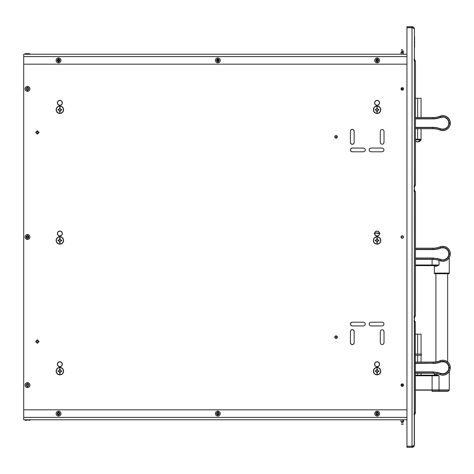 <?xml version="1.0" encoding="UTF-8"?>
<svg xmlns="http://www.w3.org/2000/svg" width="474" height="474" viewBox="0 0 474 474"><rect width="100%" height="100%" fill="white"/><g stroke="black" fill="none" stroke-linecap="round" stroke-linejoin="round"><path stroke-width="0.71" d="M414.614 47.412L414.614 46.239L414.412 46.926M414.614 46.239L414.614 43.886L414.412 46.114M414.614 36.599L414.412 38.892M414.614 46.102L414.614 47.282M414.614 39.502L414.614 38.738M414.614 38.696L414.614 39.579M414.614 39.016L414.614 39.389M414.412 43.389L414.614 36.699M414.614 39.455L414.614 39.775M414.614 40.355L414.614 43.377M334.757 337.15L335.136 336.232L336.546 335.953L337.251 336.653L336.967 338.063L337.346 337.144L336.967 336.226L336.054 335.847A1.292 1.292 0 0 0 334.757 337.144A1.292 1.292 0 0 1 336.054 335.847A1.292 1.292 0 0 1 337.346 337.144A1.292 1.292 0 0 0 336.054 335.847L335.136 336.226L334.757 337.144A1.292 1.292 0 0 0 335.136 338.057L334.757 337.15M334.757 136.85L335.136 135.937A1.292 1.292 0 0 0 334.757 136.856A1.292 1.292 0 0 1 336.054 135.564A1.292 1.292 0 0 1 337.346 136.856A1.292 1.292 0 0 0 335.136 135.943L334.757 136.856A1.292 1.292 0 0 0 336.054 138.153L335.136 137.768L334.757 136.85M336.967 135.937L337.251 137.347L336.054 138.147L336.967 137.774L337.346 136.856A1.292 1.292 0 0 1 336.054 138.153A1.292 1.292 0 0 1 334.757 136.856L335.136 137.774L336.054 138.153A1.292 1.292 0 0 0 337.346 136.856L336.967 135.943L336.054 135.564L335.136 135.943M375.621 233.119L379.935 233.546L377.073 232.977L374.217 233.546M374.59 233.404A7.466 7.466 0 0 1 379.561 233.404A7.466 7.466 0 0 0 374.59 233.404M414.264 445.791L414.412 29.044L413.802 27.445L412.024 26.657L412.024 27.611L406.947 27.611L406.947 26.657L412.024 26.657L413.802 27.445L414.412 29.044L414.211 28.085M412.024 27.611L412.824 27.859M413.02 446.105L414.412 444.956L414.412 29.044L412.024 26.657M412.024 27.753L406.947 27.753L406.947 446.247L406.947 27.753L412.024 27.753L412.024 446.247L406.947 446.247L412.534 446.188L412.024 446.247L412.024 27.753L413.802 28.179L414.412 29.044M412.753 446.188L406.947 446.389L406.947 447.343L412.024 447.343L413.02 447.124L414.246 445.833M413.784 446.567L412.024 447.343L412.024 446.389L412.836 446.135M412.024 447.343L414.412 444.956L413.802 446.555M412.623 446.259L412.024 446.389M406.947 409.826L23.7 409.826L406.947 409.826M23.7 419.78L406.947 419.78L23.7 419.78L23.7 417.393L406.947 417.393L23.7 417.393L23.7 56.607L406.947 56.607L23.7 56.607L23.7 54.22L406.947 54.22L23.7 54.22M23.7 64.174L406.947 64.174L23.7 64.174L23.7 409.826M36.178 132.163L36.178 132.738M35.74 132.726L36.871 132.957L37.085 133.455A6.553 0.687 90 0 0 37.085 133.662L37.659 133.668M38.607 132.738L38.27 131.571L37.085 131.239M36.178 341.262L36.178 341.837M37.085 342.761L38.27 342.429L38.607 341.262M37.659 340.332L37.085 340.338A6.553 0.687 90 0 0 37.085 340.539L36.871 341.043L35.74 341.274M384.023 131.257L383.472 129.935L382.157 129.39L380.835 129.935L380.284 131.257L380.284 142.461L380.835 143.776L382.157 144.327L383.472 143.776L384.023 142.461L384.023 131.257L383.472 129.935L382.157 129.39L380.835 129.935L380.284 131.257M370.952 148.06L369.631 148.605L369.086 149.926L369.631 151.247L370.952 151.793L382.157 151.793L383.472 151.247L384.023 149.926L383.472 148.605L382.157 148.06L370.952 148.06L382.157 148.06L383.472 148.605L384.023 149.926L383.472 151.247L382.157 151.793L370.952 151.793L369.631 151.247L369.086 149.926L369.631 148.605L370.952 148.06M363.487 151.793L364.802 151.247L365.353 149.926L364.802 148.605L363.487 148.06L352.283 148.06A1.866 1.866 0 0 0 350.416 149.926A1.866 1.866 0 0 0 352.283 151.793A1.866 1.866 0 0 1 350.416 149.926A1.866 1.866 0 0 1 352.283 148.06L363.487 148.06L364.802 148.605L365.353 149.926L364.802 151.247L363.487 151.793L352.283 151.793L363.487 151.793M353.604 330.224L352.283 329.673L350.961 330.224L350.416 331.539A1.866 1.866 0 0 1 352.283 329.673A1.866 1.866 0 0 1 354.149 331.539L354.149 342.743A1.866 1.866 0 0 1 352.283 344.61A1.866 1.866 0 0 1 350.416 342.743L350.961 344.065L352.283 344.61L353.604 344.065L354.149 342.743L354.149 331.539L353.604 330.224L352.283 329.673A1.866 1.866 0 0 0 350.416 331.539L350.416 342.743A1.866 1.866 0 0 0 352.283 344.61A1.866 1.866 0 0 0 354.149 342.743M363.487 325.94L364.802 325.395L365.353 324.074L364.802 322.753L363.487 322.207L352.283 322.207L363.487 322.207L364.802 322.753L365.353 324.074L364.802 325.395L363.487 325.94L352.283 325.94A1.866 1.866 0 0 1 350.416 324.074A1.866 1.866 0 0 0 352.283 325.94L363.487 325.94M382.157 325.94L383.472 325.395L384.023 324.074L383.472 322.753L382.157 322.207L370.952 322.207L369.631 322.753L369.086 324.074L369.631 325.395L370.952 325.94L382.157 325.94L370.952 325.94L369.631 325.395L369.086 324.074L369.631 322.753L370.952 322.207L382.157 322.207L383.472 322.753L384.023 324.074L383.472 325.395L382.157 325.94M354.149 131.257L353.604 129.935L352.283 129.39L350.961 129.935L350.416 131.257A1.866 1.866 0 0 1 352.283 129.39A1.866 1.866 0 0 1 354.149 131.257A1.866 1.866 0 0 0 352.283 129.39A1.866 1.866 0 0 0 350.416 131.257L350.416 142.461L350.961 143.776L352.283 144.327L353.604 143.776L354.149 142.461A1.866 1.866 0 0 1 352.283 144.327A1.866 1.866 0 0 1 350.416 142.461A1.866 1.866 0 0 0 352.283 144.327A1.866 1.866 0 0 0 354.149 142.461L354.149 131.257L354.149 142.461M384.023 331.539L383.472 330.224L382.157 329.673L380.835 330.224L380.284 331.539L380.284 342.743L380.835 344.065L382.157 344.61L383.472 344.065L384.023 342.743L384.023 331.539L383.472 330.224L382.157 329.673L380.835 330.224L380.284 331.539M402.26 235.708L401.342 236.088L400.963 237L401.342 237.912L402.26 238.292L403.173 237.912L403.552 237L403.173 236.088L402.26 235.708L401.342 236.088L400.963 237L401.342 237.912L402.26 238.292M27.486 235.708L26.568 236.088L26.189 237L26.568 237.912L27.486 238.292L28.399 237.912L28.778 237L28.399 236.088L27.486 235.708L26.568 236.088L26.189 237L26.568 237.912L27.486 238.292M402.26 87.595L401.342 87.974L400.963 88.887L401.342 89.805L402.26 90.184L403.173 89.805L403.552 88.887L403.173 87.974L402.26 87.595L401.342 87.974L400.963 88.887L401.342 89.805L402.26 90.184M26.189 88.887L26.568 89.805L27.486 90.184L28.399 89.805L28.778 88.887L28.399 87.974L27.486 87.595L26.568 87.974L26.189 88.887L26.568 89.805L27.486 90.184M27.486 383.816L26.568 384.195L26.189 385.113L26.568 386.026L27.486 386.405L28.399 386.026L28.778 385.113L28.399 384.195L27.486 383.816L26.568 384.195L26.189 385.113M402.26 383.816L401.342 384.195L400.963 385.113L401.342 386.026L402.26 386.405L403.173 386.026L403.552 385.113L403.173 384.195L402.26 383.816L401.342 384.195L400.963 385.113L401.342 386.026L402.26 386.405M379.567 233.558L378.839 231.792L377.073 231.063L375.313 231.792L374.584 233.558L375.313 235.317L377.073 236.046L378.839 235.317L379.567 233.558A2.489 2.489 0 0 0 375.319 231.792A2.489 2.489 0 0 0 374.584 233.552A2.489 2.489 0 0 1 377.073 231.063A2.489 2.489 0 0 1 379.567 233.558A2.489 2.489 0 0 1 377.073 236.046A2.489 2.489 0 0 1 374.584 233.558A2.489 2.489 0 0 0 377.073 236.046A2.489 2.489 0 0 0 379.567 233.558L378.839 231.792L377.073 231.063L375.313 231.792L374.584 233.558L375.313 235.317L377.073 236.046L378.839 235.317L379.567 233.558M57.372 233.558L58.101 235.317L59.86 236.046A2.489 2.489 0 0 0 61.626 231.798A2.489 2.489 0 0 0 57.372 233.558A2.489 2.489 0 0 1 59.86 231.063A2.489 2.489 0 0 1 62.349 233.558A2.489 2.489 0 0 1 59.86 236.046A2.489 2.489 0 0 1 57.372 233.558A2.489 2.489 0 0 0 59.86 236.046L61.62 235.317L62.349 233.558L61.62 231.792L59.86 231.063L58.101 231.792L57.372 233.558L58.101 235.317L59.86 236.046M379.567 102.87L378.839 101.11L377.073 100.381L375.313 101.11L374.584 102.87L375.313 104.63L377.073 105.358L378.839 104.63L379.567 102.87A2.489 2.489 0 0 0 377.079 100.381A2.489 2.489 0 0 0 374.584 102.864A2.489 2.489 0 0 1 377.073 100.381A2.489 2.489 0 0 1 379.567 102.87A2.489 2.489 0 0 1 377.073 105.358A2.489 2.489 0 0 1 374.584 102.87A2.489 2.489 0 0 0 377.073 105.358A2.489 2.489 0 0 0 379.567 102.87L378.839 101.11L377.073 100.381L375.313 101.11L374.584 102.87L375.313 104.63L377.073 105.358L378.839 104.63L379.567 102.87M57.372 102.87L58.101 104.63L59.86 105.358A2.489 2.489 0 0 0 61.62 101.11A2.489 2.489 0 0 0 59.86 100.381L58.101 101.11L57.372 102.87A2.489 2.489 0 0 1 59.86 100.381A2.489 2.489 0 0 1 62.349 102.87A2.489 2.489 0 0 1 59.86 105.358A2.489 2.489 0 0 1 57.372 102.87A2.489 2.489 0 0 0 59.86 105.358L61.62 104.63L62.349 102.87L61.62 101.11L59.86 100.381L58.101 101.11L57.372 102.87L58.101 104.63L59.86 105.358M61.62 365.999L62.349 364.239L61.62 362.48L59.86 361.751L58.101 362.48L57.372 364.239L58.101 365.999L59.86 366.728L61.62 365.999A2.489 2.489 0 0 0 58.906 361.94A2.489 2.489 0 0 0 57.372 364.239A2.489 2.489 0 0 1 59.86 361.751A2.489 2.489 0 0 1 62.349 364.239A2.489 2.489 0 0 1 59.86 366.728A2.489 2.489 0 0 1 57.372 364.239A2.489 2.489 0 0 0 61.62 366.005M374.584 364.239L375.313 365.999L377.073 366.728L378.839 365.999L379.567 364.239L378.839 362.48L377.073 361.751L375.313 362.48L374.584 364.239A2.489 2.489 0 0 1 377.073 361.751A2.489 2.489 0 0 1 379.567 364.239A2.489 2.489 0 0 0 375.319 362.48A2.489 2.489 0 0 0 377.073 366.728A2.489 2.489 0 0 0 379.567 364.245A2.489 2.489 0 0 1 377.073 366.728A2.489 2.489 0 0 1 374.584 364.239L375.313 365.999L377.073 366.728L378.839 365.999L379.567 364.239L378.839 362.48L377.073 361.751L375.313 362.48L374.584 364.239M352.283 322.207A1.866 1.866 0 0 0 350.416 324.074A1.866 1.866 0 0 1 352.283 322.207L350.961 322.753L350.416 324.074L350.961 325.395L352.283 325.94M335.136 338.057A1.292 1.292 0 0 0 337.346 337.144A1.292 1.292 0 0 1 336.054 338.436A1.292 1.292 0 0 1 334.757 337.144L335.136 338.057L336.054 338.436L336.967 338.057M37.393 131.209L36.51 131.571L36.148 132.453L36.51 133.33L37.393 133.698L38.27 133.33L38.637 132.453M38.637 341.547L38.27 340.67L37.393 340.302L36.51 340.67L36.148 341.547L36.51 342.429L37.393 342.791M336.054 138.153L336.967 137.774L337.346 136.856M337.346 337.144L336.967 336.226L336.054 335.847M380.284 142.461L380.835 143.776L382.157 144.327L383.472 143.776L384.023 142.461M352.283 148.06L350.961 148.605L350.416 149.926L350.961 151.247L352.283 151.793M352.283 329.673L350.961 330.224L350.416 331.539M350.416 342.743L350.961 344.065L352.283 344.61L353.604 344.065M353.604 129.935L352.283 129.39L350.961 129.935L350.416 131.257M350.416 142.461L350.961 143.776L352.283 144.327L353.604 143.776M380.284 342.743L380.835 344.065L382.157 344.61L383.472 344.065L384.023 342.743M58.101 365.999L59.86 366.728M415.372 334.17L421.048 334.17L417.659 334.17L417.659 354.084L417.659 334.17L415.449 334.17M415.372 98.296L421.048 98.296L417.659 98.296L417.659 117.516L417.659 98.296L415.449 98.296M402.26 49.557L401.259 50.054L402.26 50.054L402.26 49.557L401.555 49.776M402.26 50.801C403.866 50.801 403.866 50.801 402.26 50.801L402.26 51.796M402.26 51.63L402.26 52.365L403.493 52.365L402.26 52.365L402.26 54.22L402.26 52.365L401.022 52.365L402.26 52.365L402.26 51.63L401.508 51.63L401.022 52.365L401.022 54.22M401.715 423.946L402.799 423.946A1.244 0.681 90 0 1 402.26 424.443L402.799 423.946L401.715 423.946L402.799 423.946M402.254 424.443L403.256 423.946L402.26 424.443L401.259 423.946L402.26 424.443M401.851 422.37L402.663 422.37A0.794 0.438 -90 0 0 402.93 421.635L401.028 421.635L402.93 421.635L402.93 419.78L402.93 421.635L403.493 421.635L402.93 421.635A0.794 0.438 90 0 1 402.663 422.37L403.001 422.37M402.26 384.118A0.995 0.995 0 0 0 401.259 385.113A0.995 0.995 0 0 0 402.26 386.109L402.26 384.118A0.995 0.995 0 0 1 403.256 385.113A0.995 0.995 0 0 1 402.26 386.109L402.26 386.109A0.995 0.995 0 0 1 401.259 385.113A0.995 0.995 0 0 1 402.26 384.118L402.26 386.109L402.26 384.118M402.26 386.346A1.232 1.232 0 0 0 403.493 385.113A1.232 1.232 0 0 0 402.26 383.875A1.232 1.232 0 0 1 403.493 385.113A1.232 1.232 0 0 1 402.26 386.346A1.232 1.232 0 0 1 401.022 385.113A1.232 1.232 0 0 1 402.26 383.875A1.232 1.232 0 0 0 401.022 385.113A1.232 1.232 0 0 0 402.26 386.346M402.26 236.005A0.995 0.995 0 0 1 403.256 237A0.995 0.995 0 0 1 402.26 237.995L402.26 237.995A0.995 0.995 0 0 1 401.259 237A0.995 0.995 0 0 1 402.26 236.005L402.26 236.005M402.26 238.232A1.232 1.232 0 0 0 403.493 237A1.232 1.232 0 0 0 402.26 235.768A1.232 1.232 0 0 1 403.493 237A1.232 1.232 0 0 1 402.26 238.232A1.232 1.232 0 0 1 401.022 237A1.232 1.232 0 0 1 402.26 235.768A1.232 1.232 0 0 0 401.022 237A1.232 1.232 0 0 0 402.26 238.232M402.26 87.891A0.995 0.995 0 0 0 401.259 88.887A0.995 0.995 0 0 0 402.26 89.882L402.26 87.891A0.995 0.995 0 0 1 403.256 88.887A0.995 0.995 0 0 1 402.26 89.882L402.26 89.882A0.995 0.995 0 0 1 401.259 88.887A0.995 0.995 0 0 1 402.26 87.891L402.26 89.882L402.26 87.891M402.26 90.125A1.232 1.232 0 0 0 403.493 88.887A1.232 1.232 0 0 0 402.26 87.654A1.232 1.232 0 0 1 403.493 88.887A1.232 1.232 0 0 1 402.26 90.125A1.232 1.232 0 0 1 401.022 88.887A1.232 1.232 0 0 1 402.26 87.654A1.232 1.232 0 0 0 401.022 88.887A1.232 1.232 0 0 0 402.26 90.125M377.174 57.941A2.447 2.447 0 0 1 379.627 60.394A2.447 2.447 0 0 1 377.174 62.841A2.447 2.447 0 0 0 379.627 60.394A2.447 2.447 0 0 0 377.174 57.941L377.174 59.049A1.345 1.345 0 0 1 378.519 60.394A1.345 1.345 0 0 1 377.174 61.739L377.174 62.841L377.174 61.739A1.345 1.345 0 0 0 378.519 60.394A1.345 1.345 0 0 0 377.174 59.049L377.174 59.647A0.747 0.747 0 0 1 377.92 60.394A0.747 0.747 0 0 1 377.174 61.14L377.174 61.739L377.174 61.14A0.747 0.747 0 0 1 376.427 60.394A0.747 0.747 0 0 1 377.174 59.647A0.747 0.747 0 0 1 377.92 60.394A0.747 0.747 0 0 1 377.174 61.14A0.747 0.747 0 0 1 376.427 60.394A0.747 0.747 0 0 1 377.174 59.647L377.174 59.049A1.345 1.345 0 0 0 375.829 60.394A1.345 1.345 0 0 0 377.174 61.739A1.345 1.345 0 0 1 375.829 60.394A1.345 1.345 0 0 1 377.174 59.049L377.174 57.941A2.447 2.447 0 0 0 374.727 60.394A2.447 2.447 0 0 0 377.174 62.841A2.447 2.447 0 0 1 374.727 60.394A2.447 2.447 0 0 1 377.174 57.941M217.862 57.941A2.447 2.447 0 0 1 220.309 60.394A2.447 2.447 0 0 1 217.862 62.841A2.447 2.447 0 0 0 220.309 60.394A2.447 2.447 0 0 0 217.862 57.941L217.862 59.049A1.345 1.345 0 0 1 219.207 60.394A1.345 1.345 0 0 1 217.862 61.739L217.862 62.841L217.862 61.739A1.345 1.345 0 0 0 219.207 60.394A1.345 1.345 0 0 0 217.862 59.049L217.862 59.647A0.747 0.747 0 0 1 218.609 60.394A0.747 0.747 0 0 1 217.862 61.14L217.862 61.739L217.862 61.14A0.747 0.747 0 0 1 217.116 60.394A0.747 0.747 0 0 1 217.862 59.647A0.747 0.747 0 0 1 218.609 60.394A0.747 0.747 0 0 1 217.862 61.14A0.747 0.747 0 0 1 217.116 60.394A0.747 0.747 0 0 1 217.862 59.647L217.862 59.049A1.345 1.345 0 0 0 216.517 60.394A1.345 1.345 0 0 0 217.862 61.739A1.345 1.345 0 0 1 216.517 60.394A1.345 1.345 0 0 1 217.862 59.049L217.862 57.941A2.447 2.447 0 0 0 215.415 60.394A2.447 2.447 0 0 0 217.862 62.841A2.447 2.447 0 0 1 215.415 60.394A2.447 2.447 0 0 1 217.862 57.941M58.551 57.941A2.447 2.447 0 0 1 60.998 60.394A2.447 2.447 0 0 1 58.551 62.841A2.447 2.447 0 0 0 60.998 60.394A2.447 2.447 0 0 0 58.551 57.941L58.551 59.049A1.345 1.345 0 0 1 59.896 60.394A1.345 1.345 0 0 1 58.551 61.739L58.551 62.841L58.551 61.739A1.345 1.345 0 0 0 59.896 60.394A1.345 1.345 0 0 0 58.551 59.049L58.551 59.647A0.747 0.747 0 0 1 59.297 60.394A0.747 0.747 0 0 1 58.551 61.14L58.551 61.739L58.551 61.14A0.747 0.747 0 0 1 57.804 60.394A0.747 0.747 0 0 1 58.551 59.647L58.551 59.049A1.345 1.345 0 0 0 57.206 60.394A1.345 1.345 0 0 0 58.551 61.739A1.345 1.345 0 0 1 57.206 60.394A1.345 1.345 0 0 1 58.551 59.049L58.551 57.941A2.447 2.447 0 0 0 56.098 60.394A2.447 2.447 0 0 0 58.551 62.841A2.447 2.447 0 0 1 56.098 60.394A2.447 2.447 0 0 1 58.551 57.941M27.486 88.887L27.486 87.891L27.486 88.887M27.486 86.44A2.447 2.447 0 0 1 29.933 88.887A2.447 2.447 0 0 1 27.486 91.34A2.447 2.447 0 0 0 29.933 88.887A2.447 2.447 0 0 0 27.486 86.44L27.486 87.542A1.345 1.345 0 0 1 28.825 88.887A1.345 1.345 0 0 1 27.486 90.232L27.486 91.34L27.486 90.232A1.345 1.345 0 0 1 26.141 88.887A1.345 1.345 0 0 1 27.486 87.542L27.486 86.44A2.447 2.447 0 0 0 25.033 88.887A2.447 2.447 0 0 0 27.486 91.34A2.447 2.447 0 0 1 25.033 88.887A2.447 2.447 0 0 1 27.486 86.44M27.486 88.14L27.486 87.654A1.232 1.232 0 0 1 28.718 88.887A1.232 1.232 0 0 1 27.486 90.125L27.486 89.633L27.486 90.125A1.232 1.232 0 0 1 26.248 88.887A1.232 1.232 0 0 1 27.486 87.654L27.486 88.14M27.314 237.984L27.356 237.735A0.747 0.747 0 0 0 28.221 237.13A0.747 0.747 0 0 0 27.611 236.265L27.658 236.016M27.059 239.411A2.447 2.447 0 0 0 29.898 237.421A2.447 2.447 0 0 0 27.907 234.589L27.717 235.679A1.345 1.345 0 0 1 28.807 237.231A1.345 1.345 0 0 1 27.249 238.321L27.059 239.411L27.249 238.321A1.345 1.345 0 0 1 26.159 236.769A1.345 1.345 0 0 1 27.717 235.679L27.907 234.589A2.447 2.447 0 0 0 25.069 236.579A2.447 2.447 0 0 0 27.059 239.411M27.611 236.265L27.699 235.785A1.232 1.232 0 0 1 28.701 237.213A1.232 1.232 0 0 1 27.273 238.215L27.356 237.735L27.273 238.215A1.232 1.232 0 0 1 26.266 236.787A1.232 1.232 0 0 1 27.699 235.785L27.611 236.265A0.747 0.747 0 0 0 26.745 236.87A0.747 0.747 0 0 0 27.356 237.735M27.486 385.113L27.486 384.118L27.486 385.113M27.486 382.66A2.447 2.447 0 0 1 29.933 385.113A2.447 2.447 0 0 1 27.486 387.56A2.447 2.447 0 0 0 29.933 385.113A2.447 2.447 0 0 0 27.486 382.66L27.486 383.768A1.345 1.345 0 0 1 28.825 385.113A1.345 1.345 0 0 1 27.486 386.458L27.486 387.56L27.486 386.458A1.345 1.345 0 0 1 26.141 385.113A1.345 1.345 0 0 1 27.486 383.768L27.486 382.66A2.447 2.447 0 0 0 25.033 385.113A2.447 2.447 0 0 0 27.486 387.56A2.447 2.447 0 0 1 25.033 385.113A2.447 2.447 0 0 1 27.486 382.66M27.486 384.367L27.486 383.875A1.232 1.232 0 0 1 28.718 385.113A1.232 1.232 0 0 1 27.486 386.346L27.486 385.86L27.486 386.346A1.232 1.232 0 0 1 26.248 385.113A1.232 1.232 0 0 1 27.486 383.875L27.486 384.367M58.551 411.159A2.447 2.447 0 0 1 60.998 413.606A2.447 2.447 0 0 1 58.551 416.059A2.447 2.447 0 0 0 60.998 413.606A2.447 2.447 0 0 0 58.551 411.159L58.551 412.262A1.345 1.345 0 0 1 59.896 413.606A1.345 1.345 0 0 1 58.551 414.951L58.551 416.059L58.551 414.951A1.345 1.345 0 0 0 59.896 413.606A1.345 1.345 0 0 0 58.551 412.262L58.551 412.86A0.747 0.747 0 0 1 59.297 413.606A0.747 0.747 0 0 1 58.551 414.353L58.551 414.951L58.551 414.353A0.747 0.747 0 0 1 57.804 413.606A0.747 0.747 0 0 1 58.551 412.86L58.551 412.262A1.345 1.345 0 0 0 57.206 413.606A1.345 1.345 0 0 0 58.551 414.951A1.345 1.345 0 0 1 57.206 413.606A1.345 1.345 0 0 1 58.551 412.262L58.551 411.159A2.447 2.447 0 0 0 56.098 413.606A2.447 2.447 0 0 0 58.551 416.059A2.447 2.447 0 0 1 56.098 413.606A2.447 2.447 0 0 1 58.551 411.159M217.862 411.159A2.447 2.447 0 0 1 220.309 413.606A2.447 2.447 0 0 1 217.862 416.059A2.447 2.447 0 0 0 220.309 413.606A2.447 2.447 0 0 0 217.862 411.159L217.862 412.262A1.345 1.345 0 0 1 219.207 413.606A1.345 1.345 0 0 1 217.862 414.951L217.862 416.059L217.862 414.951A1.345 1.345 0 0 0 219.207 413.606A1.345 1.345 0 0 0 217.862 412.262L217.862 412.86A0.747 0.747 0 0 1 218.609 413.606A0.747 0.747 0 0 1 217.862 414.353L217.862 414.951L217.862 414.353A0.747 0.747 0 0 1 217.116 413.606A0.747 0.747 0 0 1 217.862 412.86A0.747 0.747 0 0 1 218.609 413.606A0.747 0.747 0 0 1 217.862 414.353A0.747 0.747 0 0 1 217.116 413.606A0.747 0.747 0 0 1 217.862 412.86L217.862 412.262A1.345 1.345 0 0 0 216.517 413.606A1.345 1.345 0 0 0 217.862 414.951A1.345 1.345 0 0 1 216.517 413.606A1.345 1.345 0 0 1 217.862 412.262L217.862 411.159A2.447 2.447 0 0 0 215.415 413.606A2.447 2.447 0 0 0 217.862 416.059A2.447 2.447 0 0 1 215.415 413.606A2.447 2.447 0 0 1 217.862 411.159M377.174 411.159A2.447 2.447 0 0 1 379.627 413.606A2.447 2.447 0 0 1 377.174 416.059A2.447 2.447 0 0 0 379.627 413.606A2.447 2.447 0 0 0 377.174 411.159L377.174 412.262A1.345 1.345 0 0 1 378.519 413.606A1.345 1.345 0 0 1 377.174 414.951L377.174 416.059L377.174 414.951A1.345 1.345 0 0 0 378.519 413.606A1.345 1.345 0 0 0 377.174 412.262L377.174 412.86A0.747 0.747 0 0 1 377.92 413.606A0.747 0.747 0 0 1 377.174 414.353L377.174 414.951L377.174 414.353A0.747 0.747 0 0 1 376.427 413.606A0.747 0.747 0 0 1 377.174 412.86A0.747 0.747 0 0 1 377.92 413.606A0.747 0.747 0 0 1 377.174 414.353A0.747 0.747 0 0 1 376.427 413.606A0.747 0.747 0 0 1 377.174 412.86L377.174 412.262A1.345 1.345 0 0 0 375.829 413.606A1.345 1.345 0 0 0 377.174 414.951A1.345 1.345 0 0 1 375.829 413.606A1.345 1.345 0 0 1 377.174 412.262L377.174 411.159A2.447 2.447 0 0 0 374.727 413.606A2.447 2.447 0 0 0 377.174 416.059A2.447 2.447 0 0 1 374.727 413.606A2.447 2.447 0 0 1 377.174 411.159M27.486 420.177L25.033 420.177L27.486 420.177L27.486 419.78L27.486 420.177M25.051 53.823L28.825 53.823L28.825 54.22L28.825 53.823L29.915 53.823L26.147 53.621L28.221 53.621A3.164 1.73 90 0 1 28.825 53.823L26.141 53.621L25.033 53.823L25.033 54.22M28.825 53.823A3.164 1.73 -90 0 0 28.221 53.621L29.933 53.823L28.825 53.823M26.751 53.621L26.147 53.621M417.659 375.153L417.659 373.287L417.659 375.153M417.659 362.083L417.659 355.239L417.659 362.083M415.449 139.848L421.001 139.848A0.397 0.397 0 0 0 420.645 139.273A0.397 0.397 0 0 1 421.001 139.848L417.659 141.91L415.449 141.187A3.739 3.739 0 0 0 421.001 139.848L415.449 139.848M415.449 139.273L417.659 139.273L417.659 128.715L417.659 139.273L421.048 139.273L415.372 139.273M57.929 59.973L59.167 59.973M217.246 59.973L218.478 59.973M376.557 59.973L377.796 59.973M58.029 60.927L59.066 60.927M217.347 60.927L218.384 60.927M376.658 60.927L377.695 60.927M413.974 186.021L415.449 184.824L414.483 186.744M414.412 60.34L415.449 61.407L414.483 60.37M415.449 61.407L414.75 59.718L413.974 59.197L414.75 59.718L415.449 61.407L415.449 184.824L414.75 186.513L415.449 184.824L415.449 61.407L413.974 60.21M414.75 186.513L413.974 187.034M415.265 322.284L414.75 321.864L415.265 322.284M413.974 321.585L414.75 321.864L413.974 321.585M413.974 413.79L415.449 412.593L415.265 321.864L415.449 412.593L415.265 413.506L415.449 412.593L414.412 413.66M414.75 321.088L415.265 321.864L413.974 320.572L414.75 321.088M414.75 414.282L415.265 413.506L413.974 414.803L414.75 414.282M413.974 316.703L415.449 315.512L414.483 317.432M414.412 191.028L415.449 192.094L414.483 191.058M415.449 192.094L414.75 190.406L413.974 189.884L414.75 190.406L415.449 192.094L415.449 315.512L414.75 317.201L415.449 315.512L415.449 192.094L413.974 190.898M414.75 317.201L413.974 317.716M415.449 355.239L421.392 355.239L421.392 354.084L415.449 354.084M421.392 354.084L421.392 355.239M373.364 371.13A3.715 3.715 0 0 0 377.073 374.845L377.073 374.656A3.525 3.525 0 0 1 373.553 371.13A3.525 3.525 0 0 1 377.073 367.611L377.073 367.415A3.715 3.715 0 0 0 373.364 371.13A3.715 3.715 0 0 1 377.073 367.415A3.715 3.715 0 0 1 380.788 371.13A3.715 3.715 0 0 1 377.073 374.845A3.715 3.715 0 0 1 373.364 371.13M377.073 372.925L377.073 374.656A3.525 3.525 0 0 0 380.598 371.13A3.525 3.525 0 0 0 377.073 367.611L377.073 369.341A1.789 1.789 0 0 1 377.452 369.376L377.464 370.2A5.866 0.51 67.5 0 1 377.63 370.579A5.866 0.51 22.5 0 1 378.009 370.739L378.827 370.757A1.789 1.789 0 0 1 378.827 371.503L378.009 371.521A5.866 0.51 157.5 0 1 377.63 371.681A5.866 0.51 112.5 0 1 377.464 372.066L377.452 372.884A1.789 1.789 0 0 1 376.7 372.884L376.688 372.066A5.866 0.51 -112.5 0 1 376.522 371.681A5.866 0.51 -157.5 0 1 376.143 371.521L375.325 371.503A1.789 1.789 0 0 1 375.325 370.757L376.143 370.739A5.872 0.51 180 0 0 375.325 370.757L376.143 370.739A5.866 0.51 -22.5 0 1 376.522 370.579A5.866 0.51 -67.5 0 1 376.688 370.2L376.7 369.376A1.789 1.789 0 0 1 377.073 369.341L377.073 367.611A3.525 3.525 0 0 0 373.553 371.13A3.525 3.525 0 0 0 377.073 374.656L377.073 372.925A1.789 1.789 0 0 0 377.452 372.884L377.464 372.066A5.866 0.51 112.5 0 0 377.63 371.681A5.866 0.51 157.5 0 0 378.009 371.521L378.827 371.503A1.789 1.789 0 0 0 378.827 370.757L378.009 370.739A5.866 0.51 22.5 0 0 377.63 370.579A5.866 0.51 67.5 0 0 377.464 370.2L377.452 369.376A1.789 1.789 0 0 0 376.7 369.376L376.688 370.2A5.866 0.51 -67.5 0 0 376.522 370.579A5.866 0.51 -22.5 0 0 376.143 370.739L375.325 370.757A1.789 1.789 0 0 0 375.325 371.503L376.143 371.521A5.866 0.51 -157.5 0 0 376.522 371.681A5.866 0.51 -112.5 0 0 376.688 372.066L376.7 372.884A1.789 1.789 0 0 0 377.073 372.925M377.073 374.656L377.073 374.845A3.715 3.715 0 0 0 380.788 371.13A3.715 3.715 0 0 0 377.073 367.415L377.073 367.611A3.525 3.525 0 0 1 380.598 371.13A3.525 3.525 0 0 1 377.073 374.656M56.145 371.13A3.715 3.715 0 0 0 59.86 374.845L59.86 374.656A3.525 3.525 0 0 1 56.341 371.13A3.525 3.525 0 0 1 59.86 367.611L59.86 367.415A3.715 3.715 0 0 0 56.145 371.13A3.715 3.715 0 0 1 59.86 367.415A3.715 3.715 0 0 1 63.575 371.13A3.715 3.715 0 0 1 59.86 374.845A3.715 3.715 0 0 1 56.145 371.13M58.106 370.757A1.789 1.789 0 0 0 58.106 371.503L58.93 371.521A5.866 0.51 -157.5 0 0 59.309 371.681A5.866 0.51 -112.5 0 0 59.469 372.066L59.487 372.884A1.789 1.789 0 0 0 59.86 372.925L59.86 374.656A3.525 3.525 0 0 0 63.386 371.13A3.525 3.525 0 0 0 59.86 367.611L59.86 369.341A1.789 1.789 0 0 1 60.234 369.376L60.251 370.2A5.866 0.51 67.5 0 1 60.411 370.579A5.866 0.51 22.5 0 1 60.791 370.739L61.614 370.757A1.789 1.789 0 0 1 61.614 371.503L60.791 371.521A5.866 0.51 157.5 0 1 60.411 371.681A5.866 0.51 112.5 0 1 60.251 372.066L60.234 372.884A1.789 1.789 0 0 1 59.487 372.884L59.469 372.066A5.866 0.51 -112.5 0 1 59.309 371.681A5.866 0.51 -157.5 0 1 58.93 371.521L58.106 371.503A5.872 0.51 -0 0 0 58.93 371.521L58.106 371.503A1.789 1.789 0 0 1 58.106 370.757L58.93 370.739A5.866 0.51 -22.5 0 1 59.309 370.579A5.866 0.51 -67.5 0 1 59.469 370.2L59.487 369.376A1.789 1.789 0 0 1 59.86 369.341L59.86 367.611A3.525 3.525 0 0 0 56.341 371.13A3.525 3.525 0 0 0 59.86 374.656L59.86 372.925A1.789 1.789 0 0 0 60.234 372.884L60.251 372.066A5.866 0.51 112.5 0 0 60.411 371.681A5.866 0.51 157.5 0 0 60.791 371.521L61.205 371.515M61.614 371.503A1.789 1.789 0 0 0 61.614 370.757A5.872 0.51 180 0 0 60.791 370.739L61.614 370.757L61.11 370.929M59.86 374.656L59.86 374.845A3.715 3.715 0 0 0 63.575 371.13A3.715 3.715 0 0 0 59.86 367.415L59.86 367.611A3.525 3.525 0 0 1 63.386 371.13A3.525 3.525 0 0 1 59.86 374.656M56.145 240.442A3.715 3.715 0 0 0 59.86 244.157L59.86 243.968A3.525 3.525 0 0 1 56.341 240.442A3.525 3.525 0 0 1 59.86 236.923L59.86 236.733A3.715 3.715 0 0 0 56.145 240.442A3.715 3.715 0 0 1 59.86 236.733A3.715 3.715 0 0 1 63.575 240.442A3.715 3.715 0 0 1 59.86 244.157A3.715 3.715 0 0 1 56.145 240.442M58.106 240.069A1.789 1.789 0 0 0 58.106 240.822L58.93 240.833A5.866 0.51 -157.5 0 0 59.309 240.999A5.866 0.51 -112.5 0 0 59.469 241.379L59.487 242.196A1.789 1.789 0 0 0 59.86 242.238L59.86 243.968A3.525 3.525 0 0 0 63.386 240.442A3.525 3.525 0 0 0 59.86 236.923L59.86 238.653A1.789 1.789 0 0 1 60.234 238.695L60.251 239.512A5.866 0.51 67.5 0 1 60.411 239.891A5.866 0.51 22.5 0 1 60.791 240.057L61.614 240.069A1.789 1.789 0 0 1 61.614 240.822L60.791 240.833A5.866 0.51 157.5 0 1 60.411 240.999A5.866 0.51 112.5 0 1 60.251 241.379L60.234 242.196A1.789 1.789 0 0 1 59.487 242.196L59.469 241.379A5.866 0.51 -112.5 0 1 59.309 240.999A5.866 0.51 -157.5 0 1 58.93 240.833L58.106 240.822A5.872 0.51 -0 0 0 58.93 240.833L58.106 240.822A1.789 1.789 0 0 1 58.106 240.069L58.93 240.057A5.866 0.51 -22.5 0 1 59.309 239.891A5.866 0.51 -67.5 0 1 59.469 239.512L59.487 238.695A1.789 1.789 0 0 1 59.86 238.653L59.86 236.923A3.525 3.525 0 0 0 56.341 240.442A3.525 3.525 0 0 0 59.86 243.968L59.86 242.238A1.789 1.789 0 0 0 60.234 242.196L60.251 241.379A5.866 0.51 112.5 0 0 60.411 240.999A5.866 0.51 157.5 0 0 60.791 240.833L61.205 240.828M61.614 240.822A1.789 1.789 0 0 0 61.614 240.069A5.872 0.51 180 0 0 60.791 240.057L61.614 240.069L60.791 240.057A5.866 0.51 22.5 0 0 60.411 239.891A5.866 0.51 67.5 0 0 60.251 239.512L60.234 238.695A1.789 1.789 0 0 0 59.487 238.695L59.469 239.512A5.866 0.51 -67.5 0 0 59.309 239.891A5.866 0.51 -22.5 0 0 58.93 240.057L58.515 240.063M59.86 243.968L59.86 244.157A3.715 3.715 0 0 0 63.575 240.442A3.715 3.715 0 0 0 59.86 236.733L59.86 236.923A3.525 3.525 0 0 1 63.386 240.442A3.525 3.525 0 0 1 59.86 243.968M373.364 240.442A3.715 3.715 0 0 0 377.073 244.157L377.073 243.968A3.525 3.525 0 0 1 373.553 240.442A3.525 3.525 0 0 1 377.073 236.923L377.073 236.733A3.715 3.715 0 0 0 373.364 240.442A3.715 3.715 0 0 1 377.073 236.733A3.715 3.715 0 0 1 380.788 240.442A3.715 3.715 0 0 1 377.073 244.157A3.715 3.715 0 0 1 373.364 240.442M377.073 242.238L377.073 243.968A3.525 3.525 0 0 0 380.598 240.442A3.525 3.525 0 0 0 377.073 236.923L377.073 238.653A1.789 1.789 0 0 1 377.452 238.695L377.464 239.512A5.866 0.51 67.5 0 1 377.63 239.891A5.866 0.51 22.5 0 1 378.009 240.057L378.827 240.069A1.789 1.789 0 0 1 378.827 240.822L378.009 240.833A5.866 0.51 157.5 0 1 377.63 240.999A5.866 0.51 112.5 0 1 377.464 241.379L377.452 242.196A1.789 1.789 0 0 1 376.7 242.196L376.688 241.379A5.866 0.51 -112.5 0 1 376.522 240.999A5.866 0.51 -157.5 0 1 376.143 240.833L375.325 240.822A1.789 1.789 0 0 1 375.325 240.069L376.143 240.057A5.872 0.51 180 0 0 375.325 240.069L376.143 240.057A5.866 0.51 -22.5 0 1 376.522 239.891A5.866 0.51 -67.5 0 1 376.688 239.512L376.7 238.695A1.789 1.789 0 0 1 377.073 238.653L377.073 236.923A3.525 3.525 0 0 0 373.553 240.442A3.525 3.525 0 0 0 377.073 243.968L377.073 242.238M378.009 240.833A5.872 0.51 0 0 0 378.827 240.822L378.009 240.833M377.073 243.968L377.073 244.157A3.715 3.715 0 0 0 380.788 240.442A3.715 3.715 0 0 0 377.073 236.733L377.073 236.923A3.525 3.525 0 0 1 380.598 240.442A3.525 3.525 0 0 1 377.073 243.968M373.364 109.761A3.715 3.715 0 0 0 377.073 113.476L377.073 113.28A3.525 3.525 0 0 1 373.553 109.761A3.525 3.525 0 0 1 377.073 106.235L377.073 106.046A3.715 3.715 0 0 0 373.364 109.761A3.715 3.715 0 0 1 377.073 106.046A3.715 3.715 0 0 1 380.788 109.761A3.715 3.715 0 0 1 377.073 113.476A3.715 3.715 0 0 1 373.364 109.761M378.323 109.559L378.827 109.387L378.009 109.37A5.866 0.51 22.5 0 0 377.63 109.21A5.866 0.51 67.5 0 0 377.464 108.824L377.452 108.007A1.789 1.789 0 0 0 376.7 108.007L376.688 108.824A5.866 0.51 -67.5 0 0 376.522 109.21A5.866 0.51 -22.5 0 0 376.143 109.37L375.325 109.387A1.789 1.789 0 0 0 375.325 110.134L376.143 110.152A5.866 0.51 -157.5 0 0 376.522 110.312A5.866 0.51 -112.5 0 0 376.688 110.691L376.7 111.508A1.789 1.789 0 0 0 377.073 111.55L377.073 113.28A3.525 3.525 0 0 0 380.598 109.761A3.525 3.525 0 0 0 377.073 106.235L377.073 107.965A1.789 1.789 0 0 1 377.452 108.007L377.464 108.824A5.866 0.51 67.5 0 1 377.63 109.21A5.866 0.51 22.5 0 1 378.009 109.37L378.827 109.387A1.789 1.789 0 0 1 378.827 110.134L378.009 110.152A5.866 0.51 157.5 0 1 377.63 110.312A5.866 0.51 112.5 0 1 377.464 110.691L377.452 111.508A1.789 1.789 0 0 1 376.7 111.508L376.688 110.691A5.866 0.51 -112.5 0 1 376.522 110.312A5.866 0.51 -157.5 0 1 376.143 110.152L375.325 110.134A1.789 1.789 0 0 1 375.325 109.387L376.143 109.37A5.866 0.51 -22.5 0 1 376.522 109.21A5.866 0.51 -67.5 0 1 376.688 108.824L376.7 108.007A1.789 1.789 0 0 1 377.073 107.965L377.073 106.235A3.525 3.525 0 0 0 373.553 109.761A3.525 3.525 0 0 0 377.073 113.28L377.073 111.55A1.789 1.789 0 0 0 377.452 111.508L377.464 110.691A5.866 0.51 112.5 0 0 377.63 110.312A5.866 0.51 157.5 0 0 378.009 110.152L378.827 110.134L378.323 109.962A1.262 1.262 0 0 0 378.323 109.559L378.827 109.387A1.789 1.789 0 0 1 378.827 110.134L378.323 109.962M377.073 113.28L377.073 113.476A3.715 3.715 0 0 0 380.788 109.761A3.715 3.715 0 0 0 377.073 106.046L377.073 106.235A3.525 3.525 0 0 1 380.598 109.761A3.525 3.525 0 0 1 377.073 113.28M56.145 109.761A3.715 3.715 0 0 0 59.86 113.476L59.86 113.28A3.525 3.525 0 0 1 56.341 109.761A3.525 3.525 0 0 1 59.86 106.235L59.86 106.046A3.715 3.715 0 0 0 56.145 109.761A3.715 3.715 0 0 1 59.86 106.046A3.715 3.715 0 0 1 63.575 109.761A3.715 3.715 0 0 1 59.86 113.476A3.715 3.715 0 0 1 56.145 109.761M58.616 109.962L58.106 110.134L58.93 110.152A5.866 0.51 -157.5 0 0 59.309 110.312A5.866 0.51 -112.5 0 0 59.469 110.691L59.487 111.508A1.789 1.789 0 0 0 59.86 111.55L59.86 113.28A3.525 3.525 0 0 0 63.386 109.761A3.525 3.525 0 0 0 59.86 106.235L59.86 107.965A1.789 1.789 0 0 1 60.234 108.007L60.251 108.824A5.866 0.51 67.5 0 1 60.411 109.21A5.866 0.51 22.5 0 1 60.791 109.37L61.614 109.387A1.789 1.789 0 0 1 61.614 110.134L60.791 110.152A5.866 0.51 157.5 0 1 60.411 110.312A5.866 0.51 112.5 0 1 60.251 110.691L60.234 111.508A1.789 1.789 0 0 1 59.487 111.508L59.469 110.691A5.866 0.51 -112.5 0 1 59.309 110.312A5.866 0.51 -157.5 0 1 58.93 110.152L58.106 110.134A1.789 1.789 0 0 1 58.071 109.761L58.598 109.761A1.262 1.262 0 0 0 58.616 109.962L58.106 110.134A1.789 1.789 0 0 1 58.106 109.387L58.616 109.559A1.262 1.262 0 0 0 58.598 109.761L58.071 109.761A1.789 1.789 0 0 1 58.106 109.387L58.93 109.37A5.866 0.51 -22.5 0 1 59.309 109.21A5.866 0.51 -67.5 0 1 59.469 108.824L59.487 108.007A1.789 1.789 0 0 1 59.86 107.965L59.86 106.235A3.525 3.525 0 0 0 56.341 109.761A3.525 3.525 0 0 0 59.86 113.28L59.86 111.55A1.789 1.789 0 0 0 60.234 111.508L60.251 110.691A5.866 0.51 112.5 0 0 60.411 110.312A5.866 0.51 157.5 0 0 60.791 110.152L61.205 110.14M61.614 110.134A1.789 1.789 0 0 0 61.614 109.387A5.872 0.51 180 0 0 60.791 109.37L61.614 109.387L60.791 109.37A5.866 0.51 22.5 0 0 60.411 109.21A5.866 0.51 67.5 0 0 60.251 108.824L60.234 108.007A1.789 1.789 0 0 0 59.487 108.007L59.469 108.824A5.866 0.51 -67.5 0 0 59.309 109.21A5.866 0.51 -22.5 0 0 58.93 109.37L58.515 109.376M59.86 113.28L59.86 113.476A3.715 3.715 0 0 0 63.575 109.761A3.715 3.715 0 0 0 59.86 106.046L59.86 106.235A3.525 3.525 0 0 1 63.386 109.761A3.525 3.525 0 0 1 59.86 113.28M61.614 370.757L60.791 370.739A5.866 0.51 22.5 0 0 60.411 370.579A5.866 0.51 67.5 0 0 60.251 370.2L60.234 369.376A1.789 1.789 0 0 0 59.487 369.376L59.469 370.2A5.866 0.51 -67.5 0 0 59.309 370.579A5.866 0.51 -22.5 0 0 58.93 370.739L58.515 370.751M375.829 370.929L375.325 370.757M58.616 109.559L58.106 109.387M336.054 135.86L336.054 137.851L336.054 135.86M336.054 135.623A1.232 1.232 0 0 1 337.287 136.856A1.232 1.232 0 0 1 336.054 138.094A1.232 1.232 0 0 0 337.287 136.856A1.232 1.232 0 0 0 336.054 135.623A1.232 1.232 0 0 0 334.816 136.856A1.232 1.232 0 0 0 336.054 138.094A1.232 1.232 0 0 1 334.816 136.856A1.232 1.232 0 0 1 336.054 135.623M336.054 336.149L336.054 338.14L336.054 336.149M336.054 335.906A1.232 1.232 0 0 1 337.287 337.144A1.232 1.232 0 0 1 336.054 338.377A1.232 1.232 0 0 0 337.287 337.144A1.232 1.232 0 0 0 336.054 335.906A1.232 1.232 0 0 0 334.816 337.144A1.232 1.232 0 0 0 336.054 338.377A1.232 1.232 0 0 1 334.816 337.144A1.232 1.232 0 0 1 336.054 335.906M39.004 341.274L37.879 341.043L37.647 339.917M37.647 343.182L37.879 342.05L39.004 341.825M37.096 339.917L37.262 340.581L37.096 339.917M35.74 341.825L36.871 342.05L37.096 343.182M39.004 132.175L37.879 131.95L37.647 130.818M37.647 134.083L37.879 132.957L39.004 132.726M37.085 133.455L37.096 134.083L37.085 133.455M37.096 130.818L36.871 131.95L35.74 132.175M447.675 362.006L447.675 273.717L447.675 362.006M435.914 265.618L435.914 266.252L435.914 265.618M435.914 273.717L435.914 361.875L435.914 273.717M435.914 374.531L435.914 375.159L435.914 374.531M435.701 265.624L432.098 265.624L432.098 265.002L432.098 265.624L415.449 265.624L437.342 265.404L439.025 265.002L439.025 260.356L439.025 265.002L436.827 266.115L434.326 266.252L434.326 273.095L449.263 273.095L449.263 257.595L449.263 273.095L434.326 273.095A0.622 0.622 0 0 0 434.948 273.717L448.641 273.717A0.622 0.622 0 0 0 449.263 273.095A0.622 0.622 0 0 1 448.641 273.717L434.948 273.717A0.622 0.622 0 0 1 434.326 273.095L434.326 266.252M432.098 265.002L415.449 265.002L432.098 265.002L432.098 259.402L432.098 265.002L439.025 265.002L432.098 265.002M439.06 390.179L449.174 390.179L448.114 391.246L439.451 391.246L439.06 390.179L432.098 390.179L432.098 391.334L439.451 391.246L432.098 391.246L432.098 389.96L415.449 390.179L439.06 390.179L439.451 391.246L448.114 391.246L449.174 390.179L439.025 389.96L449.263 389.96L449.263 371.48L449.263 389.96M434.326 374.531L434.326 373.328L434.326 374.531L436.827 374.661L439.025 375.775L439.025 389.96L415.449 389.96L432.098 389.96L432.098 375.775L439.025 375.775L436.513 375.224L432.098 375.153L434.848 375.153M432.098 391.246L448.114 391.246M415.449 375.153L432.098 375.153L432.098 375.775L432.098 375.153L415.449 375.153M415.449 375.775L432.098 375.775L415.449 375.775M432.098 389.96L432.098 375.775L439.025 375.775L439.025 389.96L432.098 389.96M447.711 391.334L432.098 391.334M439.173 361.176L440.062 360.75A7.466 7.466 0 0 0 439.173 361.176L440.062 360.75L440.488 361.822A6.316 6.316 0 0 1 449.145 367.688L450.211 367.688A7.377 7.377 0 0 0 440.097 360.838A7.377 7.377 0 0 1 450.211 367.688A7.377 7.377 0 0 1 440.097 374.537A18.759 18.759 0 0 0 433.129 373.198L415.449 373.287M439.297 361.111L440.062 360.75A7.466 7.466 0 0 1 450.3 367.688A7.466 7.466 0 0 1 440.062 374.62L440.062 374.62A7.466 7.466 0 0 0 450.3 367.688A7.466 7.466 0 0 0 440.062 360.75L438.373 361.484L440.062 360.75A18.67 18.67 0 0 1 433.129 362.083L415.449 362.083L433.129 362.083M437.97 372.505L438.302 372.819L437.97 372.505M415.449 373.198L433.129 373.198L433.129 372.131L415.449 372.131L433.129 372.131A19.825 19.825 0 0 1 440.488 373.548L440.097 374.537A7.377 7.377 0 0 0 450.211 367.688L449.145 367.688A6.316 6.316 0 0 1 440.488 373.548L440.097 374.537A18.759 18.759 0 0 0 433.129 373.198L433.129 371.912L436.24 372.38A19.825 19.825 0 0 1 437.164 372.546M436.921 372.274L442.005 373.725L444.932 373.405L447.367 371.758L448.748 369.157L448.748 366.212L447.367 363.617L444.932 361.964L440.488 361.822A19.825 19.825 0 0 1 433.129 363.238L433.129 362.177L415.449 362.177L433.129 362.177A18.759 18.759 0 0 0 440.097 360.838L440.488 361.822A19.825 19.825 0 0 1 433.129 363.238L415.449 363.457M433.129 373.287A18.67 18.67 0 0 1 440.062 374.62A18.67 18.67 0 0 0 433.129 373.287M433.129 371.912L415.449 371.912L433.129 371.912M440.571 362.029L436.921 363.096L433.129 363.457A20.044 20.044 0 0 0 440.571 362.029M433.129 362.177L433.129 363.238L415.449 363.238M436.074 363.244L436.945 363.096M415.449 248.204L433.129 248.204A18.67 18.67 0 0 0 440.062 246.871A18.67 18.67 0 0 1 433.129 248.204L433.129 248.293A18.759 18.759 0 0 0 440.097 246.954L440.062 246.871A7.466 7.466 0 0 1 450.3 253.803A7.466 7.466 0 0 0 440.062 246.871L440.488 247.938A6.316 6.316 0 0 1 449.145 253.803L450.211 253.803A7.377 7.377 0 0 0 440.097 246.954A7.377 7.377 0 0 1 450.211 253.803A7.377 7.377 0 0 1 440.097 260.653L439.173 260.309A7.466 7.466 0 0 0 450.3 253.803A7.466 7.466 0 0 1 440.062 260.736L438.373 260.007M437.97 258.62L438.302 258.934L437.97 258.62M433.129 259.402L415.449 259.402L433.129 259.402A18.67 18.67 0 0 1 440.062 260.736L439.297 260.38M415.449 258.028L433.129 258.028L436.24 258.496A19.825 19.825 0 0 1 437.164 258.662M433.129 259.314L415.449 259.314L433.129 259.314L433.129 258.247L433.129 259.314A18.759 18.759 0 0 1 440.097 260.653A7.377 7.377 0 0 0 450.211 253.803L449.145 253.803A6.316 6.316 0 0 1 440.488 259.663L440.097 260.653L440.488 259.663A19.825 19.825 0 0 0 433.129 258.247L415.449 258.247M436.921 258.389L442.005 259.841L443.486 259.865L444.932 259.527L447.367 257.874L448.748 255.273L448.748 252.334L447.367 249.733L444.932 248.08L442.005 247.766L436.921 249.211L433.129 249.573L415.449 249.573M440.571 248.145L440.488 247.938A19.825 19.825 0 0 1 433.129 249.354L433.129 249.573A20.044 20.044 0 0 0 440.571 248.145M415.449 248.293L433.129 248.293L433.129 249.354L433.129 248.293A18.759 18.759 0 0 0 440.097 246.954L440.488 247.938A19.825 19.825 0 0 1 433.129 249.354L415.449 249.354M436.074 249.36L436.945 249.211M439.309 116.533L440.062 116.183L440.488 117.256A6.316 6.316 0 0 1 449.145 123.116L450.211 123.116A7.377 7.377 0 0 0 440.097 116.266L439.214 116.533L440.062 116.183A18.67 18.67 0 0 1 433.129 117.516L433.129 117.605A18.759 18.759 0 0 0 440.097 116.266A7.377 7.377 0 0 1 450.211 123.116A7.377 7.377 0 0 1 440.097 129.965L439.173 129.627A7.466 7.466 0 0 0 450.3 123.116A7.466 7.466 0 0 1 440.062 130.048A18.67 18.67 0 0 0 433.129 128.715L415.449 128.715M437.97 127.939L438.302 128.253L437.97 127.939M440.062 116.183A7.466 7.466 0 0 1 450.3 123.116A7.466 7.466 0 0 0 440.062 116.183A18.67 18.67 0 0 1 433.129 117.516L415.449 117.516L433.129 117.516L433.129 118.666A19.825 19.825 0 0 0 440.488 117.256A19.825 19.825 0 0 1 433.129 118.666L433.129 117.605L415.449 117.605L433.129 117.605A18.759 18.759 0 0 0 440.097 116.266L440.571 117.457L436.921 118.53L433.129 118.891A20.044 20.044 0 0 0 440.571 117.457L443.486 117.054L444.932 117.392L447.367 119.045L448.748 121.646L448.748 124.585L448.214 125.971L447.367 127.186L444.932 128.839L442.005 129.153L436.921 127.707L433.129 127.346L415.449 127.346L433.129 127.565A19.825 19.825 0 0 1 440.488 128.981L440.097 129.965A18.759 18.759 0 0 0 433.129 128.626L433.129 127.565L415.449 127.565L433.129 127.565L433.129 128.715M438.373 129.319L439.297 129.692M436.921 127.707L436.24 127.808A19.825 19.825 0 0 1 437.164 127.98M433.129 118.891L415.449 118.891L433.129 118.891M433.129 128.626L415.449 128.626M440.097 129.965A7.377 7.377 0 0 0 450.211 123.116L449.145 123.116A6.316 6.316 0 0 1 440.488 128.981L440.097 129.965M433.129 118.666L415.449 118.666L433.129 118.666M436.074 118.672L436.945 118.524M421.048 334.17L421.048 354.084M421.048 98.296L421.048 117.516M403.007 51.796L403.504 50.801L403.007 51.796M403.007 51.63L403.493 52.365L403.493 54.22L403.493 52.365L403.007 51.63M401.508 51.63L401.022 52.365M402.26 87.773C403.688 88.52 403.688 89.26 402.26 90.007C403.688 89.26 403.688 88.52 402.26 87.773C400.826 88.52 400.826 89.26 402.26 90.007C400.826 89.26 400.826 88.52 402.26 87.773M402.26 383.993C403.688 384.74 403.688 385.481 402.26 386.227C403.688 385.481 403.688 384.74 402.26 383.993C400.826 384.74 400.826 385.481 402.26 386.227C400.826 385.481 400.826 384.74 402.26 383.993M401.508 422.37L401.022 421.635L401.508 422.37M403.493 421.635L403.007 422.37L403.493 421.635L403.493 419.78M401.022 419.78L401.022 421.635M402.26 238.114C403.688 237.373 403.688 236.627 402.26 235.886C400.826 236.627 400.826 237.373 402.26 238.114M29.933 420.177L28.825 420.379L29.933 420.177L29.933 419.78M25.033 420.177L26.141 420.379L25.033 420.177L25.033 419.78M29.933 53.823L29.933 54.22M421.048 355.239L421.048 362.083M421.048 373.287L421.048 375.153M421.048 128.715L421.048 139.273"/></g></svg>
